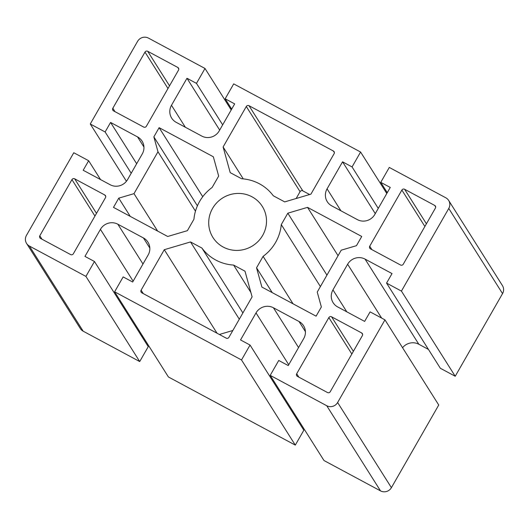 <?xml version="1.0" encoding="UTF-8"?>
<svg xmlns="http://www.w3.org/2000/svg" width="529" height="529" viewBox="0 0 529 529"><rect width="100%" height="100%" fill="white"/><g stroke="black" fill="none" stroke-linecap="round" stroke-linejoin="round"><path stroke-width="0.79" d="M228.925 337.337A2.01 1.944 147.7 0 1 226.2 338.143L141.838 292.835A2.01 1.944 147.7 0 1 141.104 290.176L164.281 249.701L190.519 241.945L201.919 248.068A44.251 42.842 -32.3 0 0 215.779 260.043A44.251 42.842 -32.3 0 0 233.606 265.082L245 271.205L252.102 296.862L228.925 337.337M217.022 333.21L164.281 249.701M232.846 330.493L219.376 334.473M239.313 319.199L190.519 241.945M242.89 312.943L201.919 248.068M250.878 292.431L233.606 265.082M310.933 194.136L284.695 201.893L273.301 195.776A44.251 42.842 -32.3 0 0 259.441 183.801A44.251 42.842 -32.3 0 0 241.614 178.756L230.214 172.639L223.112 146.976L246.296 106.501A2.01 1.944 147.7 0 1 249.014 105.701L333.376 151.003A2.01 1.944 147.7 0 1 334.116 153.668L310.933 194.136M243.267 178.888L223.112 146.976M309.624 194.527L302.8 190.857A2.01 1.944 -32.3 0 0 300.075 191.663L296.154 198.507M202.739 196.715L159.13 127.661L213.339 156.776L218.669 176.051L212.129 187.471A44.251 42.842 -32.3 0 0 199.578 201.496A44.251 42.842 -32.3 0 0 193.938 219.231L187.398 230.657L167.686 236.483L113.477 207.368L118.754 198.157L133.989 193.654L157.979 151.777L153.853 136.872L159.13 127.661M197.403 205.821L153.853 136.872M130.26 216.381L118.754 198.157M157.629 231.074L133.989 193.654M195.472 211.15L157.979 151.777M356.46 245.681L341.225 250.184L317.241 292.068L321.361 306.965L316.091 316.177L261.881 287.062L256.545 267.793L263.092 256.367A44.251 42.842 -32.3 0 0 281.276 224.607L287.822 213.187L307.528 207.361L361.737 236.47L356.46 245.681M272.23 292.623L256.545 267.793M293.046 303.805L263.092 256.367M320.395 286.553L281.276 224.607M326.942 275.126L287.822 213.187M338.064 255.705L307.528 207.361M71.951 179.629A2.01 1.944 147.7 0 1 74.675 178.822L104.755 194.976A2.01 1.944 147.7 0 1 105.489 197.641L73.339 253.781A2.01 1.944 147.7 0 1 70.615 254.581L40.535 238.427A2.01 1.944 147.7 0 1 39.801 235.769L71.951 179.629L94.949 216.044M144.986 52.1A2.01 1.944 147.7 0 1 147.71 51.293L177.79 67.448A2.01 1.944 147.7 0 1 178.524 70.112L146.374 126.252A2.01 1.944 147.7 0 1 143.65 127.053L113.57 110.898A2.01 1.944 147.7 0 1 112.836 108.24L144.986 52.1L167.984 88.515M330.228 391.744A2.01 1.944 147.7 0 1 327.511 392.544L297.43 376.39A2.01 1.944 147.7 0 1 296.69 373.732L328.846 317.592A2.01 1.944 147.7 0 1 331.564 316.785L361.644 332.939A2.01 1.944 147.7 0 1 362.378 335.598L330.228 391.744M403.263 264.209A2.01 1.944 147.7 0 1 400.546 265.016L370.465 248.861A2.01 1.944 147.7 0 1 369.725 246.203L401.881 190.063A2.01 1.944 147.7 0 1 404.599 189.256L434.679 205.411A2.01 1.944 147.7 0 1 435.42 208.069L403.263 264.209M262.675 235.379A29.168 28.235 147.7 0 1 212.949 237.495A29.168 28.235 147.7 0 1 212.539 208.459A29.168 28.235 147.7 0 1 262.265 206.35A29.168 28.235 147.7 0 1 262.675 235.379M386.567 283.108L440.346 368.27L455.218 376.258L502.55 293.602A8.047 7.79 -32.3 0 0 502.438 285.594L448.652 200.431A8.047 7.79 -32.3 0 0 445.821 197.8L389.291 167.442L380.754 182.34L390.263 187.445L374.783 214.476A12.875 12.465 147.7 0 1 357.373 219.628L331.782 205.887A12.875 12.465 147.7 0 1 327.253 201.668A12.875 12.465 147.7 0 1 327.074 188.853L342.554 161.821L352.063 166.933L360.593 152.028L233.706 83.886L225.169 98.784L234.678 103.889L219.198 130.921A12.875 12.465 147.7 0 1 201.78 136.072L176.197 122.331A12.875 12.465 147.7 0 1 171.667 118.112A12.875 12.465 147.7 0 1 171.482 105.297L186.968 78.266L196.471 83.37L205.007 68.472L148.477 38.114A8.047 7.79 -32.3 0 0 137.593 41.328L90.261 123.984L105.126 131.966L110.581 122.437L137.553 136.918A12.875 12.465 147.7 0 1 142.083 141.137A12.875 12.465 147.7 0 1 142.261 153.952L127.575 179.596A12.875 12.465 147.7 0 1 110.164 184.74L83.192 170.259L88.654 160.73L73.782 152.742L26.45 235.398A8.047 7.79 -32.3 0 0 29.393 246.045L85.923 276.402L94.46 261.498L84.951 256.393L100.431 229.361A12.875 12.465 147.7 0 1 117.848 224.217L143.432 237.957A12.875 12.465 147.7 0 1 147.968 242.17A12.875 12.465 147.7 0 1 148.146 254.985L132.667 282.017L123.158 276.912L114.621 291.81L241.515 359.958L250.045 345.053L240.536 339.949L256.016 312.917A12.875 12.465 147.7 0 1 273.433 307.772L299.017 321.513A12.875 12.465 147.7 0 1 303.553 325.725A12.875 12.465 147.7 0 1 303.732 338.54L288.252 365.572L278.743 360.467L270.207 375.365L326.737 405.73A8.047 7.79 -32.3 0 0 337.621 402.509L384.96 319.86L370.095 311.872L364.633 321.407L337.667 306.919A12.875 12.465 147.7 0 1 333.131 302.707A12.875 12.465 147.7 0 1 332.953 289.892L347.639 264.242A12.875 12.465 147.7 0 1 365.056 259.098L392.022 273.579L386.567 283.108L401.432 291.095L448.764 208.446A8.047 7.79 -32.3 0 0 448.652 200.431M455.218 376.258L401.432 291.095M402.562 347.732A12.875 12.465 147.7 0 1 418.836 344.26L428.437 349.411M270.207 375.365L323.993 460.528L380.523 490.886A8.047 7.79 -32.3 0 0 391.407 487.672L438.739 405.016L384.96 319.86M297.311 419.894L297.794 419.047M114.621 291.81L168.407 376.972L295.294 445.114L303.831 430.216L250.045 345.053M295.294 445.114L241.515 359.958M141.726 336.338L142.208 335.492M26.562 243.406L80.348 328.569A8.047 7.79 -32.3 0 0 83.179 331.2L139.709 361.558L148.246 346.66L94.46 261.498M139.709 361.558L85.923 276.402M100.563 179.589L88.654 160.73M136.661 163.732L110.581 122.437M131.205 173.261L105.126 131.966M126.438 181.268L90.261 123.984M231.206 109.953L205.007 68.472M222.669 124.857L196.471 83.37M219.68 130.074L186.968 78.266M231.689 109.106L225.169 98.784M386.792 193.508L360.593 152.028M378.261 208.413L352.063 166.933M375.273 213.63L342.554 161.821M387.274 192.662L380.754 182.34M143.266 293.602L141.104 290.176M300.075 191.663L246.296 106.501M302.8 190.857L249.014 105.701M334.374 152.583L333.376 151.003M96.483 213.359L74.675 178.822M105.754 196.557L104.755 194.976M41.963 239.201L39.801 235.769M169.525 85.83L147.71 51.293M178.789 69.028L177.79 67.448M115.005 111.665L112.836 108.24M298.859 377.157L296.69 373.732M351.838 354.007L328.846 317.592M353.379 351.322L331.564 316.785M362.643 334.52L361.644 332.939M371.894 249.628L369.725 246.203M424.88 226.472L401.881 190.063M426.414 223.793L404.599 189.256M435.678 206.991L434.679 205.411M502.55 293.602L448.764 208.446M418.836 344.26L365.056 259.098M381.634 318.074L347.639 264.242M346.812 311.832L332.953 289.892M391.407 487.672L337.621 402.509M380.523 490.886L326.737 405.73M305.412 331.63L299.017 321.513M298.568 347.566L273.433 307.772M288.735 364.726L256.016 312.917M149.826 248.075L143.432 237.957M142.982 264.011L117.848 224.217M133.149 281.17L100.431 229.361M83.179 331.2L29.393 246.045M143.941 147.042L137.553 136.918M185.342 127.238L171.482 105.297M340.927 210.793L327.074 188.853"/></g></svg>
